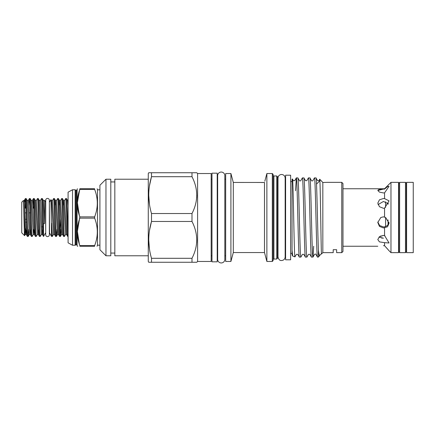 <?xml version="1.0" encoding="UTF-8"?>
<svg xmlns="http://www.w3.org/2000/svg" width="435" height="435" viewBox="0 0 435 435"><rect width="100%" height="100%" fill="white"/><g stroke="black" fill="none" stroke-linecap="round" stroke-linejoin="round"><path stroke-width="0.65" d="M47.54 198.403A1.811 1.811 0 0 0 45.724 200.214L45.724 234.786A1.811 1.811 0 0 0 47.54 236.596A1.811 1.811 0 0 0 49.351 234.786L49.351 200.214A1.811 1.811 0 0 0 47.54 198.403M221.246 172.048A3.589 3.589 0 0 0 217.658 175.637L217.658 259.363A3.589 3.589 0 0 0 221.246 262.952A3.589 3.589 0 0 0 224.83 259.363L224.83 175.637A3.589 3.589 0 0 0 221.246 172.048M290.634 175.191L290.634 259.809L285.599 259.809L285.599 175.191L290.634 175.191M217.217 173.179L217.217 261.821L211.975 261.821L211.975 173.179L217.217 173.179M405.474 252.653L406.279 251.647L406.279 183.352L405.474 182.347L399.629 182.347L399.629 252.653L405.474 252.653L405.474 182.347M399.629 252.653L398.824 251.647L398.824 183.352L399.629 182.347M384.562 242.665L389.075 242.98L384.562 235.558L383.431 235.471L379.445 236.743L377.792 239.522L379.445 241.871L384.562 242.665L384.562 245.715L389.075 250.761L384.562 245.715L383.431 245.688L384.562 245.715M385.66 217.5L383.431 216.842L380.804 217.5L377.792 222.492L379.445 226.374L383.431 227.951L387.514 226.798L389.075 223.275L385.66 217.5M377.819 221.98L379.624 225.52L383.431 226.923C386.062 226.798 387.846 225.558 388.792 223.209L388.988 222.28M384.562 227.842L384.562 235.558L385.024 236.015M384.562 208.18L389.075 200.867L384.562 198.605L383.431 198.518L379.445 199.806L377.792 203.123L379.445 206.717L383.431 208.289L384.562 208.18L384.562 216.956M388.346 203.7L383.431 201.481L378.048 204.597M383.431 189.078L377.792 190.486L379.445 192.107L383.431 192.939L384.562 192.879L389.075 186.245L387.514 186.604L384.562 189.1L383.762 189.084M384.79 245.96L387.607 249.07M406.6 217.5L406.6 252.653L413.25 252.653L413.25 182.347L406.6 182.347L406.6 217.5M390.967 217.5L390.967 252.653L398.542 252.653L398.542 182.347L390.967 182.347L390.967 217.5M378.994 237.124L383.431 238.179L381.468 238.021M379.445 236.749L381.207 235.83M383.431 245.688C376.155 246.297 376.155 246.297 383.431 245.688M384.562 192.879L384.562 198.605M342.976 188.752L384.562 188.752L384.562 189.1M378.222 189.823L381.305 189.149M385.606 217.467L385.606 226.51M388.063 219.903L388.063 224.618M388.063 203.341L388.063 204.243M385.606 201.807L385.606 207.337M68.088 233.171C67.555 223.998 67.001 197.523 66.457 198.561L65.685 198.561C66.359 197.403 67.033 237.597 67.702 236.439L66.56 234.492L64.543 200.508L65.685 198.561M68.088 205.755L67.599 200.508L66.457 198.561M68.088 236.439L67.702 236.439M63.01 205.711L63.57 200.508L65.587 234.492L64.445 236.439C63.776 237.597 63.102 197.403 62.428 198.561L61.656 198.561C62.33 197.403 62.999 237.597 63.673 236.439L62.531 234.492L60.514 200.508L61.656 198.561M64.543 200.508L63.57 200.508L62.428 198.561M64.445 236.439L63.673 236.439M60.998 229.288L60.416 236.439C59.747 237.597 59.073 197.403 58.399 198.561L57.627 198.561C58.301 197.403 58.97 237.597 59.644 236.439L58.502 234.492L56.485 200.508L57.627 198.561M58.981 205.711L59.541 200.508L58.399 198.561M60.416 236.439L59.644 236.439M56.969 229.288L56.387 236.439C55.713 237.597 55.044 197.403 54.37 198.561L53.597 198.561C54.272 197.403 54.941 237.597 55.615 236.439L54.473 234.492L52.456 200.508L53.597 198.561M54.951 205.711L55.511 200.508L54.37 198.561M56.387 236.439L55.615 236.439M60.03 233.144L60.585 219.332M49.552 202.025L50.949 199.611L51.482 200.508L53.5 234.492L52.358 236.439L51.553 236.412L49.552 232.975L49.351 202.025M45.724 202.025L44.533 200.307L44.626 201.28L44.533 200.307M45.724 232.975L45.523 202.025M28.764 229.288L28.183 236.439C27.508 237.597 26.834 197.403 26.165 198.561L25.393 198.561C26.062 197.403 26.736 237.597 27.41 236.439L26.269 234.492L26.823 229.288M28.215 236.412L29.319 234.492L27.943 208.99L27.307 200.508L26.165 198.561M28.183 236.439L27.41 236.439M43.522 224.047C43.092 212.106 42.701 198.159 42.282 198.561L41.51 198.561C42.179 197.403 42.853 237.483 43.522 236.439L43.522 224.047L44.626 223.383L44.626 201.28M44.626 223.383L43.424 200.508L42.282 198.561M39.395 200.508L41.412 234.492L40.27 236.439C39.596 237.597 38.922 197.403 38.253 198.561L39.395 200.508L40.406 200.475L40.743 202.759L42.385 234.492L43.522 236.439L45.523 232.975M38.253 198.561L37.481 198.561C38.149 197.403 38.824 237.597 39.498 236.439L38.356 234.492L38.916 229.288M40.27 236.439L39.498 236.439M34.224 198.561L35.365 200.508L37.383 234.492L36.241 236.439C35.567 237.597 34.892 197.403 34.224 198.561L33.451 198.561C34.12 197.403 34.795 237.597 35.469 236.439L34.327 234.492L34.887 229.288M36.241 236.439L35.469 236.439M30.194 198.561L31.336 200.508L33.348 234.492L32.212 236.439C31.537 237.597 30.863 197.403 30.194 198.561L29.422 198.561C30.091 197.403 30.765 237.597 31.44 236.439L30.298 234.492L30.858 229.288M32.212 236.439L31.44 236.439M40.368 200.508L41.51 198.561M35.365 200.508L36.339 200.508L37.481 198.561M33.838 201.856L33.549 208.196M32.87 205.711L33.451 198.561M28.84 205.711L29.422 198.561M51.553 236.412L50.949 199.611M23.338 200.6L23.463 201.519C23.86 206.804 24.229 236.504 24.599 235.661L21.75 232.812L21.75 202.188L23.338 200.6L24.289 200.475L26.269 234.492L25.29 234.492L25.893 226.804M316.517 184.097L319.894 180.721M320.551 180.063L322.83 182.493L327.392 182.347L322.83 182.493L319.736 179.247C320.29 177.322 321.15 256.22 321.487 253.996L320.6 254.334L318.398 257.09L317.447 257.058L315.875 254.334C315.669 253.942 315.228 253.942 314.559 254.334L312.982 257.058L313.678 246.248M197.593 261.462L197.593 173.538L211.171 173.538L211.171 261.462L197.593 261.462L196.789 262.267L148.737 262.267L148.275 261.462L148.275 173.538L148.737 172.733L151.505 172.733L148.737 172.733M151.505 262.267L151.505 258.303L191.993 258.303C198.284 246.058 198.284 233.78 191.993 221.464L191.993 213.536C198.284 201.291 198.284 189.013 191.993 176.697L191.993 172.733L196.571 172.733M149.482 230.512L151.505 221.464C147.851 233.677 147.851 245.954 151.505 258.303M191.993 221.464L151.505 221.464L151.505 213.536L191.993 213.536M149.482 185.745L151.505 176.697C147.851 188.91 147.851 201.193 151.505 213.536M191.993 176.697L151.505 176.697L151.505 172.733L191.993 172.733M148.275 179.22L114.829 179.22L114.829 255.78L148.275 255.78M114.829 181.939L110.8 181.939M114.829 253.061L110.8 253.061M110.8 255.78L110.8 179.22L105.966 179.22L105.966 255.78L110.8 255.78M105.966 255.78L99.919 249.733L99.919 185.267L105.966 179.22M197.593 173.538L196.789 172.733M191.993 262.267L191.993 258.303M341.769 182.347L341.769 252.653L342.976 251.446L342.976 183.554L341.769 182.347L327.392 182.347M333.205 252.653L333.205 249.701L336.63 249.701L333.205 249.701L333.205 252.653L322.83 252.653L321.487 253.996M322.83 252.653L322.83 182.493M318.398 257.09L318.398 249.902C317.604 230.403 316.778 175.751 315.968 177.91L317.583 180.666L318.893 180.666L319.736 179.247M292.717 256.063L292.048 254.937L292.048 250.255L292.717 256.063L294.941 256.873C294.114 259.07 293.282 176.441 292.445 179.035L293.402 180.666L294.718 180.666L296.327 177.91L295.534 190.753M292.048 250.255L292.048 179.182L292.445 179.035M292.048 181.596L290.634 181.596M285.599 181.596L285.159 181.596M292.048 254.899L292.048 253.404L290.634 253.404M285.599 253.404L285.159 253.404L285.159 256.949C284.947 259.124 283.75 260.32 281.57 260.532C279.77 260.663 278.574 259.467 277.987 256.949L277.987 178.051C278.199 175.876 279.395 174.68 281.57 174.468C283.75 174.68 284.947 175.876 285.159 178.051L285.159 256.949M277.541 254.209A0.805 0.805 0 0 1 277.987 253.485M277.541 180.791A0.805 0.805 0 0 0 277.987 181.515M276.736 175.958L276.736 259.042L277.541 258.238L277.541 176.762L276.736 175.958L273.914 175.958A0.805 0.805 0 0 1 273.109 175.153M276.736 259.042L273.914 259.042L273.914 175.958M273.109 259.847A0.805 0.805 0 0 1 273.914 259.042M272.305 261.462L273.109 260.652L273.109 174.348L272.305 173.538L266.873 173.538L266.873 261.462L272.305 261.462L272.305 173.538M266.873 261.462L264.491 252.556L264.491 182.466L233.301 182.444L230.914 173.538L225.678 173.538L225.678 261.462L230.914 261.462L230.914 173.538M264.806 181.248L266.873 173.538M264.491 252.556L233.301 252.556L233.301 182.444M233.301 252.556L230.914 261.462M225.678 179.182L224.83 179.182L224.83 175.637M217.658 179.182L217.217 179.182M211.975 179.182L211.171 179.182M225.678 255.818L224.83 255.818L224.83 259.363M217.658 255.818L217.217 255.818M211.975 255.818L211.171 255.818M336.63 249.701L336.63 252.653L336.63 249.701M341.769 252.653L336.63 252.653M294.941 256.873L296.425 254.334L297.741 254.334L299.313 257.058L300.862 257.09C299.851 259.532 298.845 175.468 297.839 177.91L299.449 180.666C299.65 181.058 300.09 181.058 300.764 180.666L302.374 177.91L303.918 177.942L305.49 180.666L306.805 180.666L308.42 177.91L309.927 177.91L311.536 180.666C311.754 181.058 312.194 181.058 312.852 180.666L314.423 177.942L315.968 177.91M297.839 177.91L296.327 177.91C297.339 175.468 298.345 259.532 299.351 257.09M317.485 257.09C316.479 259.532 315.467 175.468 314.462 177.91M309.927 177.91C310.933 175.468 311.938 259.532 312.95 257.09L311.4 257.058L309.829 254.334L308.513 254.334L306.903 257.09L305.397 257.09L303.788 254.334L302.472 254.334L300.862 257.09M311.438 257.09C310.432 259.532 309.426 175.468 308.42 177.91M303.88 177.91C304.886 175.468 305.897 259.532 306.903 257.09M305.397 257.09C304.391 259.532 303.38 175.468 302.374 177.91M259.972 182.444L261.739 182.521M261.788 182.521L264.491 182.466M79.431 244.758L77.392 231.42L79.839 216.869L94.629 216.869L94.629 218.131L79.839 218.131C76.408 227.271 76.408 236.439 79.839 245.617L94.629 245.617C98.179 236.471 98.179 227.309 94.629 218.131M99.919 189.796L97.505 189.796L97.505 245.204L99.919 245.204M79.431 216.01L77.392 202.672L79.839 188.752L94.629 188.752C98.179 188.752 98.179 188.752 94.629 188.752C98.179 188.752 98.179 188.752 94.629 188.752L94.629 189.383L79.839 189.383C76.408 198.523 76.408 207.685 79.839 216.869M94.629 216.869C98.179 207.723 98.179 198.556 94.629 189.383M79.839 188.752C76.413 188.752 76.413 188.752 79.839 188.752M75.902 244.698L75.902 190.302L76.315 190.302L76.315 244.698L75.141 245.242L75.141 189.758L72.52 189.758L68.088 192.178L68.088 242.822L72.52 245.242L72.52 189.758M97.065 246.248L97.505 245.204M94.629 245.617L94.629 246.248C98.179 246.248 98.179 246.248 94.629 246.248L79.839 246.248C76.413 246.248 76.413 246.248 79.839 246.248L79.839 245.617M76.315 190.302L77.098 189.703L77.098 245.296L77.392 246.248L77.767 246.248M319.801 255.688C319.339 256.095 318.871 254.17 318.398 249.902M196.789 239.908L196.674 242.621M196.789 195.141L196.674 197.854M149.461 204.352L148.737 195.119M149.461 249.119L148.737 239.881M30.265 212.845L29.14 212.845M26.236 212.845L25.11 212.845M26.568 222.154L25.48 222.154M42.847 226.804L41.782 226.804M25.377 208.196L25.377 198.572L24.567 202.106M24.599 235.661L24.882 231.741M25.779 201.856L25.486 208.196M52.358 236.439L51.553 223.258M25.366 219.311L26.464 219.311M56.485 200.508L55.511 200.508L57.529 234.492L56.419 236.412M60.514 200.508L59.541 200.508L61.558 234.492L60.449 236.412M27.307 200.508L28.318 200.475L28.656 202.759L30.298 234.492L29.319 234.492M31.336 200.508L32.348 200.475L32.685 202.759L34.327 234.492L33.348 234.492L33.838 229.278M36.339 200.508L38.356 234.492L37.383 234.492M41.412 234.492L42.418 234.525L42.945 229.288M23.463 201.519L25.29 234.492L24.621 235.65M398.542 243.79L398.824 243.79M406.279 243.79L406.6 243.79M389.075 250.761L390.967 252.653M342.976 246.248L377.792 246.248M384.562 188.752L390.967 182.347M398.542 191.21L398.824 191.21M406.279 191.21L406.6 191.21M382.669 235.509L384.203 235.509M76.315 244.698L77.098 245.296M97.505 189.796L97.168 188.752M77.098 189.703L77.392 188.752M75.141 245.242L72.52 245.242M75.902 190.302L75.141 189.758M51.482 200.508L52.456 200.508M53.5 234.492L54.473 234.492M57.529 234.492L58.502 234.492M61.558 234.492L62.531 234.492M65.587 234.492L66.56 234.492M67.599 200.508L68.088 200.78M25.339 198.626L24.251 200.508M28.28 200.508L29.39 198.588M32.31 200.508L33.419 198.588M43.424 200.508L44.397 200.508"/></g></svg>
